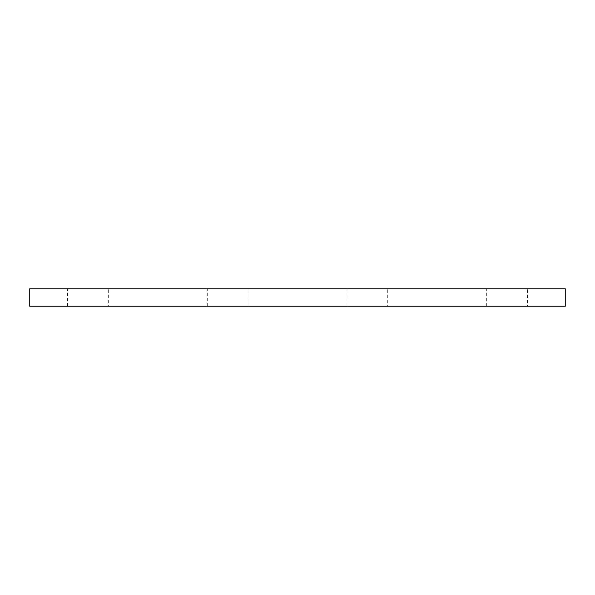 <?xml version="1.0" encoding="UTF-8"?>
<svg xmlns="http://www.w3.org/2000/svg" width="595" height="595" viewBox="0 0 595 595"><rect width="100%" height="100%" fill="white"/><g stroke="black" fill="none" stroke-linecap="round" stroke-linejoin="round"><path stroke-width="0.45" stroke-dasharray="2.98 2.23" d="M67.585 288.768L108.327 288.768L108.327 306.232L67.585 306.232L67.585 288.768L108.327 288.768M207.283 288.768L248.026 288.768L248.026 306.232L207.283 306.232L207.283 288.768L248.026 288.768M346.974 288.768L387.717 288.768L387.717 306.232L346.974 306.232L346.974 288.768L387.717 288.768M486.673 288.768L527.415 288.768L527.415 306.232L486.673 306.232L486.673 288.768L527.415 288.768M486.673 306.232L527.415 306.232M346.974 306.232L387.717 306.232M207.283 306.232L248.026 306.232M67.585 306.232L108.327 306.232M565.25 288.768L565.25 306.232L29.75 306.232L29.75 288.768L565.25 288.768"/><path stroke-width="0.89" d="M565.25 288.768L565.25 306.232L29.75 306.232L29.75 288.768L565.25 288.768"/></g></svg>
